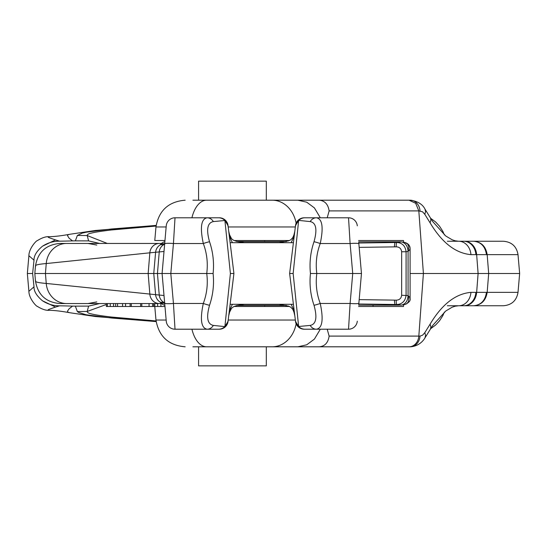 <?xml version="1.0" encoding="UTF-8"?>
<svg xmlns="http://www.w3.org/2000/svg" width="547" height="547" viewBox="0 0 547 547"><rect width="100%" height="100%" fill="white"/><g stroke="black" fill="none" stroke-linecap="round" stroke-linejoin="round"><path stroke-width="0.82" d="M192.886 346.805L410.25 346.805A11.726 9.819 -90 0 0 416.882 343.721A11.726 9.819 -90 0 0 420.034 336.097L418.824 336.097L423.405 273.5L410.1 273.5M198.582 200.195L198.582 181.139L266.314 181.139L266.314 200.195L192.886 200.195L319.339 200.195C324.877 200.797 328.138 204.366 329.123 210.903L327.209 217.788M266.314 346.805L266.314 365.861L198.582 365.861L198.582 346.805L266.314 346.805M264.7 240.516L264.7 241.542M264.7 305.458L264.7 306.484M404.917 242.506L407.665 244.017L408.794 246.868L408.083 251.429L408.083 295.571C407.768 300.754 405.635 303.913 401.683 305.076L395.283 304.494L400.63 305.164M396.192 246.841A4.397 0.964 88.2 0 1 396.931 242.465C402.277 242.875 405.327 245.965 406.079 251.743L401.648 251.743C401.204 248.557 399.392 246.923 396.192 246.841L394.483 246.875A4.397 0.964 -90.8 0 1 395.283 242.506L401.683 241.924C405.635 243.087 407.768 246.246 408.083 251.401L409.641 249.842L410.1 248.584C410.079 245.637 408.37 243.613 404.978 242.512L402.093 242.02M402.093 304.98L404.978 304.488C408.971 302.662 410.681 300.638 410.1 298.416L409.641 297.158L408.083 295.571L408.807 298.662L408.486 301.506L406.879 303.715L404.917 304.494M408.083 251.401L406.079 251.743L406.079 295.257C405.334 301.021 402.284 304.118 396.931 304.535A4.397 0.964 -88.2 0 1 396.192 300.159C399.392 300.077 401.211 298.436 401.648 295.257L408.083 295.599M358.798 243.018L395.283 242.506L399.248 241.836L358.695 241.836M400.63 241.836L399.248 241.836M358.695 305.164L399.248 305.164M358.798 303.982L395.283 304.494A4.397 0.964 -89.2 0 1 394.483 300.125L396.192 300.159M291.134 304.289L293.083 308.426L294.812 315.749L293.404 304.289L230.137 304.289L230.089 304.652L233.918 273.5L230.396 273.5L224.906 326.491A11.726 11.726 0 0 0 228.249 319.633L233.918 273.5L230.089 242.348L230.137 242.711L293.404 242.711L293.452 242.348L289.63 273.5L295.291 227.367A11.726 11.726 0 0 1 298.641 220.509L293.151 273.5L289.63 273.5L295.291 319.633A11.726 11.726 0 0 0 298.641 326.491L293.151 273.5M320.323 217.788L314.409 207.901L306.723 202.192L297.828 200.195L410.25 200.195L325.506 200.195M503.404 241.248C511.718 241.952 516.587 246.41 518.009 254.635L487.165 254.635C485.832 246.403 481.339 241.945 473.675 241.248C480.95 241.952 485.21 246.417 486.461 254.635L470.94 254.635A14.66 12.273 -90 0 0 467.008 245.097A14.66 12.273 -90 0 0 458.714 241.248L503.404 241.248L458.653 241.248L455.254 240.817L452.123 239.771L445.75 235.989L432.773 221.631L430.263 217.651A11.726 6.53 148.2 0 1 430.045 222.752L424.821 214.342L425.587 211.477L424.951 209.084M503.404 305.752C511.718 305.048 516.587 300.59 518.009 292.365L487.165 292.365C485.832 300.597 481.339 305.055 473.675 305.752C480.95 305.048 485.21 300.583 486.461 292.365L470.94 292.365A14.66 12.273 90 0 1 467.008 301.903A14.66 12.273 90 0 1 458.714 305.752L503.404 305.752L458.653 305.752L455.254 306.183L452.123 307.229L445.75 311.011L432.773 325.369L430.263 329.349A11.726 6.53 -148.2 0 0 430.045 324.248L424.821 332.658L425.587 335.523L424.951 337.909M403.611 242.28L403.488 240.516L358.579 240.516M358.579 306.484L403.488 306.484L403.611 304.72M373.04 306.484L373.04 305.164M164.968 306.484L115.656 306.484L115.656 303.551M234.068 306.484L289.472 306.484M320.323 329.212L314.409 339.099L306.723 344.808L297.828 346.805L272.167 346.805A29.319 24.547 -90 0 0 296.132 323.803M307.182 200.195L266.314 200.195M234.068 240.516L289.472 240.516M164.968 240.516L154.78 240.516L155.97 226.964C158.815 210.52 168.551 201.597 185.173 200.195M424.821 214.342L422.551 211.798L418.824 210.903L423.405 273.5L478.105 273.5L476.649 292.365A14.66 12.266 90 0 1 464.424 305.752M55.507 307.058L48.649 309.479L47.986 310.053L49.121 310.299C45.852 310.552 41.914 309.233 37.305 306.354C36.28 306.464 28.841 298.32 28.895 291.284L34.01 286.819C33.839 291.236 36.663 295.893 42.481 300.788L55.507 307.058A340.371 18.058 -26.8 0 0 59.561 305.814A1424.73 1208.241 90 0 1 72.566 306.101L75.356 306.135L77.325 311.51L78.542 312.412L86.166 314.785L111.554 318.019L156.148 321.568M72.566 306.101L69.12 308.768L67.479 311.202L67.814 312.077L69.51 312.686C61.36 311.181 54.55 310.381 49.08 310.293M106.357 304.474L87.219 311.448L88.587 306.115L75.356 306.135M42.488 300.782C47.774 304.207 53.469 305.882 59.561 305.814M88.587 306.115L99.67 303.551M34.01 286.819A21913.579 18583.771 90 0 1 32.629 273.5A21913.579 18583.771 90 0 1 34.01 260.181C33.846 255.757 36.67 251.1 42.481 246.212L55.507 239.942A340.371 18.058 26.8 0 1 59.561 241.186C53.469 241.118 47.774 242.793 42.488 246.218M28.895 291.284L27.35 273.5L32.629 273.5M156.148 225.432L111.554 228.981L86.166 232.215L82.2 233.125L77.387 235.436L75.356 240.865L72.566 240.899L69.12 238.232L67.472 235.6L68.136 234.718L69.51 234.314C61.36 235.819 54.55 236.619 49.08 236.707L49.292 236.701M107.301 243.449L87.219 235.552L88.587 240.885L75.356 240.865M72.566 240.899A1424.73 1208.241 90 0 1 59.561 241.193M55.507 239.942L48.649 237.521L47.986 236.947L49.08 236.707M99.67 243.449L88.587 240.885M49.121 236.701C45.852 236.448 41.914 237.767 37.305 240.646C36.28 240.536 28.841 248.68 28.895 255.716L34.01 260.181M502.666 305.752L472.998 305.752M447.337 305.752L458.085 305.752M77.387 311.564L87.219 311.448C87.185 312.515 88.539 313.322 91.294 313.875C94.98 314.826 101.701 315.879 111.458 317.034L156.066 320.945M518.009 292.365L519.65 273.5L478.105 273.5L476.649 254.635A14.66 12.266 -90 0 0 464.424 241.248M425.005 337.827L430.229 329.41A11.726 6.53 -148.2 0 0 430.263 329.349M470.94 292.365C455.555 293.732 441.928 304.358 430.045 324.248M319.339 346.805C324.904 346.244 328.166 342.675 329.123 336.097L327.209 329.212M424.821 332.658L422.551 335.202L420.034 336.097M502.666 241.248L472.998 241.248M447.337 241.248L458.085 241.248M77.387 235.436L87.219 235.552C87.185 234.485 88.539 233.678 91.294 233.125C94.98 232.174 101.701 231.121 111.458 229.966L156.066 226.055M425.005 209.173L430.229 217.59A11.726 6.53 148.2 0 1 430.263 217.651M470.94 254.635C455.555 253.268 441.928 242.642 430.045 222.752M410.448 200.202L410.25 200.195A11.726 9.819 90 0 1 416.882 203.279A11.726 9.819 90 0 1 420.034 210.903M350.025 329.082L349.519 329.157L350.025 329.082M358.736 242.348L358.866 243.846A8.793 1.067 175 0 0 350.107 243.538L348.528 217.788C350.518 217.938 350.518 217.938 348.528 217.788L316.412 217.788C322.381 218.821 323.66 227.402 320.234 243.538C316.617 253.186 315.475 263.175 316.802 273.5L310.443 273.5C309.328 284.433 310.518 295.024 314.019 305.281C317.417 317.533 316.139 324.248 310.19 325.417L298.641 326.491M358.736 304.652L361.464 273.5L358.736 304.652L361.464 273.5L358.866 243.846M293.452 304.652L289.63 273.5M59.869 303.551C45.975 302.341 37.846 294.847 35.487 281.069L34.823 273.5L162.083 273.5L163.874 252.974L162.083 273.5L170.814 273.5L173.44 243.538A8.793 1.067 -175 0 0 164.674 243.846L162.083 273.5L166.254 321.178L164.004 295.524L46.242 283.449C38.194 282.772 34.673 281.903 35.678 280.857M164.859 305.281A7.33 7.33 0 0 1 161.659 303.653L161.625 303.216L165.105 303.38M237.09 305.458L286.45 305.458M165.105 243.62L161.625 243.784L161.673 243.353A7.33 7.33 0 0 1 164.859 241.719M237.09 241.542L286.45 241.542M59.869 243.449C45.975 244.659 37.846 252.153 35.487 265.931L34.823 273.5M160.914 303.551L160.989 303.551A5.867 5.757 -90 0 0 160.982 303.551L159.355 303.551L160.914 303.551L160.914 306.484M157.611 306.484L157.611 303.551M117.557 306.484L117.557 303.551M122.576 306.484L122.576 303.551M115.656 306.484L106.357 306.484L106.357 303.551M110.255 306.484L110.255 303.551M113.557 306.484L113.557 303.551M140.627 306.484L140.627 303.551M131.294 306.484L131.294 303.551M141.803 306.484L141.803 303.551M149.071 306.484L149.071 303.551M152.634 306.484L152.634 303.551M164.674 243.846L166.254 225.822L164.004 251.476L149.844 252.817L148.162 273.5L149.844 294.183A10.263 9.545 -90 0 0 159.355 303.551L66.659 303.551A22.024 20.492 -90 0 1 46.242 283.449L45.435 273.5L46.242 263.551C38.194 264.228 34.673 265.097 35.678 266.143M59.842 303.551L66.659 303.551M310.443 273.5C309.328 262.567 310.518 251.976 314.019 241.719C317.417 229.466 316.139 222.752 310.19 221.583L298.689 220.393L295.517 225.514L295.291 227.367M291.134 242.711L293.083 238.574L294.812 231.251L293.452 242.348M164.004 251.476L163.874 252.974M232.407 242.711L230.458 238.567L228.728 231.251L230.089 242.348M228.249 227.367L228.024 225.514L224.906 220.509A11.726 11.726 0 0 1 228.249 227.367L233.918 273.5M298.778 326.634A8.793 8.793 0 0 0 305 329.212L304.884 329.212A8.793 8.725 90 0 1 298.689 326.607L295.517 321.486L295.291 319.633M228.249 319.633L228.024 321.486L224.851 326.607L213.351 325.417C207.395 324.214 206.123 317.499 209.528 305.281C213.022 295.024 214.219 284.433 213.104 273.5L170.814 273.5L173.44 303.462A8.793 1.067 175 0 1 164.674 303.154M232.407 304.289L230.458 308.433L228.728 315.749L230.089 304.652M59.842 243.449L66.659 243.449A22.024 20.492 90 0 0 46.242 263.551L149.844 252.817A10.263 9.545 90 0 1 159.355 243.449L66.659 243.449M159.355 243.449L160.982 243.449A5.867 5.757 -90 0 0 160.989 243.449L160.367 244.776A9.757 9.702 90 0 0 155.594 252.352L153.755 273.5L155.594 294.648A9.757 9.702 -90 0 0 160.367 302.224L160.982 303.551L161.673 303.647M295.517 225.514A8.793 8.793 0 0 1 304.248 217.788L316.412 217.788A8.793 7.562 -90 0 0 310.19 221.583M314.019 241.719A8.793 1.012 19.6 0 1 320.234 243.538L350.107 243.538L352.726 273.5L316.802 273.5C315.475 283.825 316.617 293.814 320.234 303.462C323.66 319.598 322.381 328.179 316.412 329.212L348.528 329.212L350.107 303.462L320.234 303.462A8.793 1.012 -19.6 0 1 314.019 305.281M209.528 305.281A8.793 1.012 -160.4 0 1 203.306 303.462C206.923 293.814 208.065 283.825 206.739 273.5C208.065 263.175 206.923 253.186 203.306 243.538C199.881 227.443 201.152 218.862 207.128 217.788L175.013 217.788L173.44 243.538L203.306 243.538A8.793 1.012 160.4 0 1 209.528 241.719C213.022 251.976 214.219 262.567 213.104 273.5M230.396 273.5L224.906 220.509L213.351 221.583A8.793 7.562 -90 0 0 207.128 217.788L219.292 217.788A8.793 8.793 0 0 1 228.024 225.514M164.613 244.536L160.367 244.776A5.867 5.832 -90 0 0 161.625 243.784M175.013 217.788A8.793 8.793 0 0 0 166.254 225.822A8.793 8.793 0 0 1 175.013 217.788M350.025 217.918L349.519 217.843M357.294 225.822A8.793 8.793 0 0 0 348.528 217.788A8.793 8.793 0 0 1 357.294 225.822M358.866 303.154A8.793 1.067 -175 0 1 350.107 303.462L352.726 273.5L361.464 273.5M213.351 221.583C207.395 222.786 206.123 229.501 209.528 241.719M218.656 217.788A8.793 8.725 -90 0 1 224.851 220.393L224.906 220.509M304.884 217.788A8.793 8.725 -90 0 0 298.689 220.393L298.641 220.509M298.778 220.366A8.793 8.793 0 0 1 305 217.788M293.801 236.174A8.793 6.304 -163.5 0 1 293.992 234.752L292.857 237.542L290.813 239.771L288.604 240.871L278.519 242.711M229.74 236.174A8.793 6.304 -16.5 0 0 229.555 234.752L228.728 231.251M224.762 220.366A8.793 8.793 0 0 0 218.547 217.788M305 329.212L316.412 329.212A8.793 7.562 90 0 1 310.19 325.417M295.517 321.486A8.793 8.793 0 0 0 304.248 329.212L304.884 329.212M213.351 325.417A8.793 7.562 90 0 1 207.128 329.212L175.013 329.212L173.44 303.462L203.306 303.462C199.881 319.557 201.152 328.138 207.128 329.212L219.292 329.212A8.793 8.793 0 0 0 228.024 321.486M164.613 302.464L160.367 302.224A5.867 5.832 -90 0 1 161.625 303.216M175.013 329.212A8.793 8.793 0 0 1 166.254 321.178A8.793 8.793 0 0 0 175.013 329.212M357.294 321.178A8.793 8.793 0 0 1 348.528 329.212A8.793 8.793 0 0 0 357.294 321.178M224.906 326.491L224.851 326.607A8.793 8.725 90 0 1 218.656 329.212M293.801 310.826A8.793 6.304 163.5 0 0 293.992 312.248L292.857 309.458L290.813 307.229L288.604 306.129L278.519 304.289M229.74 310.826A8.793 6.304 16.5 0 1 229.555 312.248L228.728 315.749M224.762 326.634A8.793 8.793 0 0 1 218.547 329.212M394.483 300.125L359.181 299.626M401.648 251.743L401.648 295.257M359.181 247.374L394.483 246.875M329.123 210.903L418.824 210.903L415.679 203.279L409.04 200.195M475.897 254.635A14.66 12.273 -90 0 0 471.965 245.097A14.66 12.273 -90 0 0 463.671 241.248M329.123 336.097L418.824 336.097A11.726 9.819 90 0 1 415.679 343.721A11.726 9.819 90 0 1 409.047 346.805M475.897 292.365A14.66 12.273 90 0 1 471.965 301.903A14.66 12.273 90 0 1 463.671 305.752M166.151 226.964L155.97 226.964M228.202 226.964L295.339 226.964M486.461 254.635L487.165 254.635L488.683 273.5L487.165 292.365L486.461 292.365M166.151 320.036L155.97 320.036L154.78 306.484M228.202 320.036L295.339 320.036M206.622 346.805A29.319 16.041 -90 0 1 191.922 329.212M206.622 200.195A29.319 16.041 90 0 0 191.922 217.788M272.167 200.195A29.319 24.547 90 0 1 296.132 223.197M279.818 304.399L243.73 304.399M279.818 242.601L243.73 242.601M154.794 306.484L154.794 303.551M125.564 306.484L125.564 303.551M130.104 306.484L130.104 303.551M107.431 306.484L107.431 303.551M164.661 244.03A5.867 5.559 -90 0 1 163.868 244.577A9.415 8.916 90 0 0 159.232 252.037L157.447 273.5L159.232 294.963A9.415 8.916 -90 0 0 163.868 302.423A5.867 5.559 -90 0 1 164.661 302.97M410.1 298.388L410.1 248.612M156.155 321.602L95.404 316.522L69.51 312.686M156.155 225.398L95.404 230.478L69.51 234.314M28.895 255.716L27.35 273.5M444.417 312.063L442.749 315.797L439.521 320.802L435.61 325.021L430.633 328.733M410.271 346.805C421.716 346.189 425.778 336.179 425.012 337.82M155.97 320.036C158.815 336.48 168.551 345.403 185.173 346.805M319.427 346.805L297.828 346.805M444.417 234.936L442.749 231.203L439.521 226.198L435.61 221.979L430.633 218.267M518.009 254.635L519.65 273.5M425.012 209.18C422.551 204.202 417.641 201.207 410.271 200.195M153.714 306.484L153.714 303.551M96.778 245.07L87.937 243.449M96.778 301.93L87.937 303.551M161.673 243.353L160.982 243.449M294.812 231.251L293.992 234.752M245.022 242.711L236.776 241.459L233.596 240.283L231.579 238.779L229.555 234.752M294.812 315.749L293.992 312.248M245.022 304.289L236.776 305.541L233.596 306.717L231.579 308.221L229.555 312.248"/></g></svg>
